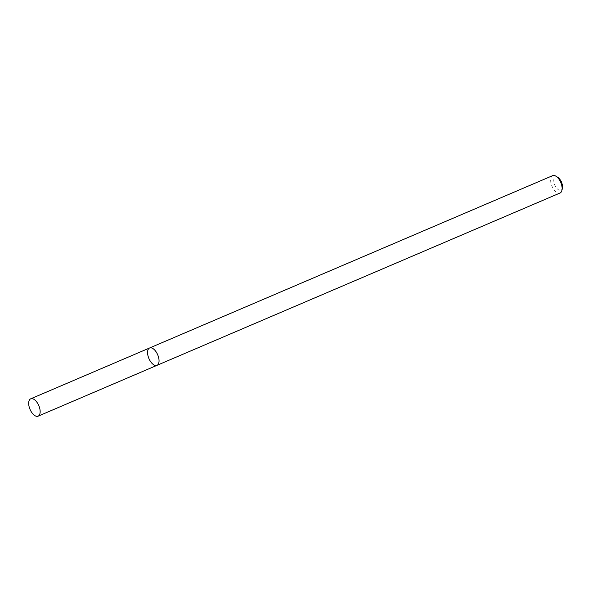 <?xml version="1.0" encoding="UTF-8"?>
<svg xmlns="http://www.w3.org/2000/svg" width="592" height="592" viewBox="0 0 592 592"><rect width="100%" height="100%" fill="white"/><g stroke="black" fill="none" stroke-linecap="round" stroke-linejoin="round"><path stroke-width="0.44" stroke-dasharray="2.96 2.22" d="M552.669 175.646A9.435 4.773 -113.1 0 0 551.559 185.096A9.435 4.773 -113.1 0 0 558.885 193.184A9.435 4.773 -113.1 0 0 560.084 192.992M557.805 177.356A7.215 3.648 -113.1 0 0 553.89 182.047A7.215 3.648 -113.1 0 0 560.054 190.343A7.215 3.648 -113.1 0 0 562.4 188.093M149.598 347.985A9.435 4.773 -113.1 0 0 148.488 357.435A9.435 4.773 -113.1 0 0 155.814 365.523A9.435 4.773 -113.1 0 0 157.013 365.331"/><path stroke-width="0.89" d="M155.814 365.523A9.435 4.773 -113.1 0 0 157.013 365.331A9.435 4.773 -113.1 0 0 157.694 354.778A9.435 4.773 -113.1 0 0 149.598 347.985A9.435 4.773 -113.1 0 0 148.488 357.435A9.435 4.773 -113.1 0 0 155.814 365.523M149.598 347.985A9.435 4.773 -113.1 0 1 157.694 354.778A9.435 4.773 -113.1 0 1 157.013 365.331L560.084 192.992A9.435 4.773 -113.1 0 0 561.956 190.239A9.435 4.773 -113.1 0 0 555.947 176.194A9.435 4.773 -113.1 0 0 552.669 175.646L30.71 398.816A9.435 4.773 -113.1 0 0 29.6 408.273A9.435 4.773 -113.1 0 0 36.926 416.354A9.435 4.773 -113.1 0 0 38.125 416.161A9.435 4.773 -113.1 0 0 38.806 405.609A9.435 4.773 -113.1 0 0 30.71 398.816M561.956 190.239L562.4 188.093A7.215 3.648 -113.1 0 0 557.805 177.356L555.947 176.194M157.013 365.331L38.125 416.161"/></g></svg>
